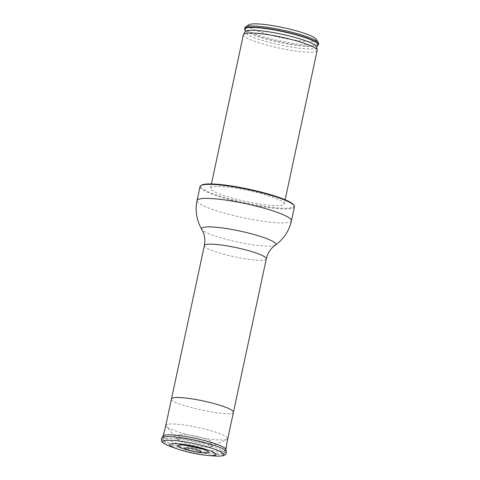 <?xml version="1.0" encoding="UTF-8"?>
<svg xmlns="http://www.w3.org/2000/svg" width="480" height="480" viewBox="0 0 480 480"><rect width="100%" height="100%" fill="white"/><g stroke="black" fill="none" stroke-linecap="round" stroke-linejoin="round"><path stroke-width="0.36" stroke-dasharray="2.4 1.8" d="M169.044 424.104A31.53 4.662 12.1 0 1 204.066 428.898A31.53 4.662 12.1 0 1 227.628 438.576A31.53 4.662 12.1 0 1 226.86 439.362A31.53 4.662 12.1 0 1 195.81 436.56A31.53 4.662 12.1 0 1 166.344 426.39A31.53 4.662 12.1 0 1 165.966 425.358A31.53 4.662 12.1 0 1 169.044 424.104M179.34 438.492A17.196 2.544 12.1 0 1 198.504 441.12A17.196 2.544 12.1 0 1 211.29 446.406A17.196 2.544 12.1 0 1 210.876 446.814A17.196 2.544 12.1 0 1 193.944 445.284A17.196 2.544 12.1 0 1 177.87 439.74A17.196 2.544 12.1 0 1 177.66 439.194A17.196 2.544 12.1 0 1 179.34 438.492M225.846 449.436A32.13 4.746 12.1 0 1 225.852 449.706A32.13 4.746 12.1 0 1 193.434 447.654A32.13 4.746 12.1 0 1 163.026 436.236A32.13 4.746 12.1 0 1 163.14 435.99M180.204 434.466A17.196 2.544 12.1 0 1 199.368 437.094A17.196 2.544 12.1 0 1 212.154 442.374A17.196 2.544 12.1 0 1 194.808 441.258A17.196 2.544 12.1 0 1 178.524 435.168A17.196 2.544 12.1 0 1 180.204 434.466M221.574 454.35A31.68 4.68 -167.9 0 0 224.676 453.054A31.68 4.68 -167.9 0 0 207.246 444.948A31.68 4.68 -167.9 0 0 162.726 439.776A31.68 4.68 -167.9 0 0 186.27 449.508A31.68 4.68 -167.9 0 0 221.574 454.35M316.104 39.126A34.698 5.13 12.1 0 1 281.322 37.704A34.698 5.13 12.1 0 1 249.012 24.744M318.636 43.5A37.704 5.574 12.1 0 1 280.602 41.046A37.704 5.574 12.1 0 1 244.908 27.69M317.538 45.534A37.704 5.574 12.1 0 1 280.356 42.21A37.704 5.574 12.1 0 1 245.07 30M317.136 50.502A37.704 5.574 12.1 0 1 279.102 48.048A37.704 5.574 12.1 0 1 243.402 34.692M214.194 186.636A37.704 5.574 12.1 0 1 256.206 192.396A37.704 5.574 12.1 0 1 284.232 203.982A37.704 5.574 12.1 0 1 246.198 201.528A37.704 5.574 12.1 0 1 210.498 188.172A37.704 5.574 12.1 0 1 214.194 186.636M293.676 204.93A47.67 7.044 12.1 0 1 245.892 202.968A47.67 7.044 12.1 0 1 201.498 185.166M294.444 206.778A48.276 7.134 12.1 0 1 245.748 203.64A48.276 7.134 12.1 0 1 200.04 186.54M226.272 451.59A33 4.878 12.1 0 1 192.984 449.754A33 4.878 12.1 0 1 161.868 437.784M212.118 455.826A31.248 4.62 12.1 0 1 173.04 447.45M233.4 412.2C234.096 418.524 168.282 404.418 171.51 398.934M317.19 45.708L317.22 45.69A37.392 5.526 12.1 0 1 317.19 45.708A37.392 5.526 12.1 0 1 280.308 42.408A37.392 5.526 12.1 0 1 245.322 30.3A37.392 5.526 12.1 0 1 245.298 30.27L245.322 30.3M316.746 46.974A36.63 5.412 12.1 0 1 279.78 44.874A36.63 5.412 12.1 0 1 245.208 31.638M291.444 220.782A48.276 7.134 12.1 0 1 242.748 217.638A48.276 7.134 12.1 0 1 197.04 200.544M266.31 258.852A31.68 4.68 12.1 0 1 234.354 256.788A31.68 4.68 12.1 0 1 204.36 245.574M275.298 245.148A37.944 5.61 12.1 0 1 237.522 242.01A37.944 5.61 12.1 0 1 201.78 229.386M193.458 448.854L192.918 448.74M210.876 446.814L226.86 439.362M177.87 439.74L166.344 426.39M211.29 446.406L212.154 442.374M177.66 439.194L178.524 435.168M224.676 453.054L227.184 441.348M162.726 439.776L165.234 428.064M284.232 203.982L285.138 199.764M210.498 188.172L211.404 183.96"/><path stroke-width="0.72" d="M185.646 447.84A8.298 1.224 12.1 0 1 199.674 450.624A8.298 1.224 12.1 0 1 193.53 451.29A8.298 1.224 12.1 0 1 185.646 447.84M179.442 445.026A15.588 2.304 -167.9 0 0 186.108 449.538A15.588 2.304 -167.9 0 0 206.478 452.862A15.588 2.304 -167.9 0 0 200.976 448.542A15.588 2.304 -167.9 0 0 186.192 445.374A15.588 2.304 -167.9 0 0 179.442 445.026M172.272 443.706A23.574 3.486 12.1 0 1 207.528 449.88A23.574 3.486 12.1 0 1 207.192 455.388A23.574 3.486 12.1 0 1 177.714 449.07A23.574 3.486 12.1 0 1 172.272 443.706M166.158 434.964A32.13 4.746 12.1 0 1 200.988 439.632A32.13 4.746 12.1 0 1 225.846 449.436L226.272 451.59A33 4.878 12.1 0 0 200.742 441.522A33 4.878 12.1 0 0 164.97 436.728A33 4.878 12.1 0 0 161.868 437.784L163.14 435.99A32.13 4.746 12.1 0 1 166.158 434.964M317.19 45.708L317.232 45.684A37.392 5.526 12.1 0 0 293.412 34.17A37.392 5.526 12.1 0 0 248.568 27.642A37.392 5.526 12.1 0 0 245.298 30.27L245.07 30A37.704 5.574 12.1 0 1 244.656 28.86L244.908 27.69A37.704 5.574 12.1 0 1 245.496 26.964L249.012 24.744A34.698 5.13 12.1 0 1 251.868 24A34.698 5.13 12.1 0 1 288.036 28.698A34.698 5.13 12.1 0 1 316.104 39.126L318.402 42.594A37.704 5.574 12.1 0 1 318.636 43.5L318.39 44.664A37.704 5.574 12.1 0 1 317.538 45.534L316.746 46.974L317.148 50.208A37.704 5.574 12.1 0 1 317.136 50.502L285.138 199.764M245.496 26.964A37.704 5.574 12.1 0 1 248.598 26.154A37.704 5.574 12.1 0 1 287.904 31.26A37.704 5.574 12.1 0 1 318.402 42.594M244.656 28.86A37.704 5.574 12.1 0 1 248.346 27.324A37.704 5.574 12.1 0 1 290.358 33.084A37.704 5.574 12.1 0 1 318.39 44.664M211.404 183.96L243.402 34.692A37.704 5.574 12.1 0 1 243.516 34.422A37.704 5.574 12.1 0 1 247.092 33.156A37.704 5.574 12.1 0 1 288.186 38.694A37.704 5.574 12.1 0 1 317.148 50.208M200.796 185.616L201.498 185.166A47.67 7.044 12.1 0 1 205.422 184.14A47.67 7.044 12.1 0 1 255.12 190.602A47.67 7.044 12.1 0 1 293.676 204.93L294.138 205.626A48.276 7.134 12.1 0 1 294.444 206.778L291.444 220.782A48.276 7.134 12.1 0 0 255.558 205.95A48.276 7.134 12.1 0 0 201.762 198.576A48.276 7.134 12.1 0 0 197.04 200.544L200.04 186.54A48.276 7.134 12.1 0 1 200.796 185.616A48.276 7.134 12.1 0 1 204.768 184.578A48.276 7.134 12.1 0 1 255.09 191.112A48.276 7.134 12.1 0 1 294.138 205.626M179.268 444.996A15.786 2.334 12.1 0 1 205.944 450.294A15.786 2.334 12.1 0 1 194.256 451.56A15.786 2.334 12.1 0 1 179.268 444.996M177.714 449.07L173.04 447.45A31.248 4.62 12.1 0 1 165.828 440.34A31.248 4.62 12.1 0 1 212.562 448.524A31.248 4.62 12.1 0 1 212.118 455.826C221.424 456.534 223.35 455.7 224.244 455.226L225.192 454.62C225.93 454.152 226.29 453.138 226.272 451.59M171.51 398.934C171.654 398.286 172.68 397.854 174.582 397.638C181.476 396.756 201.27 399.84 216 404.1C227.472 407.46 233.274 410.166 233.4 412.2M245.322 30.3L245.208 31.638A36.63 5.412 12.1 0 1 248.688 30.408A36.63 5.412 12.1 0 1 288.606 35.784A36.63 5.412 12.1 0 1 316.746 46.974M165.234 428.064L204.36 245.574A31.68 4.68 12.1 0 1 207.456 244.278A31.68 4.68 12.1 0 1 242.76 249.12A31.68 4.68 12.1 0 1 266.31 258.852L227.184 441.348M204.36 245.574C205.338 240.606 204.858 235.95 202.926 231.612L201.78 229.386A37.944 5.61 12.1 0 1 205.308 227.022A37.944 5.61 12.1 0 1 250.02 233.436A37.944 5.61 12.1 0 1 275.298 245.148L273.336 246.702C269.796 249.87 267.45 253.92 266.31 258.852M200.976 448.542L186.192 445.374M165.966 425.358L163.056 436.11M227.628 438.576L225.876 449.574M173.04 447.45C164.262 444.282 162.852 442.728 162.228 441.936L161.616 440.988C161.136 440.256 161.22 439.188 161.868 437.784M207.192 455.388L212.118 455.826M245.208 31.638L243.516 34.422M275.298 245.148C283.746 239.058 289.128 230.934 291.444 220.782M201.78 229.386C196.572 220.374 194.988 210.756 197.04 200.544"/></g></svg>
